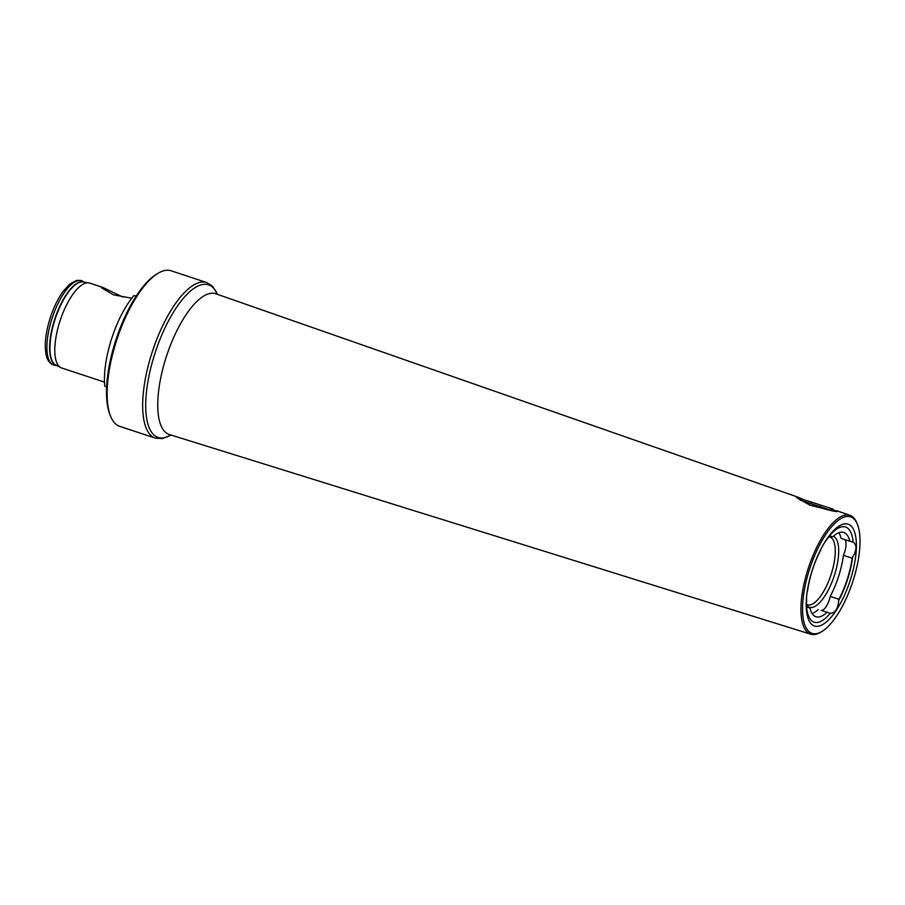 <?xml version="1.0" encoding="UTF-8"?>
<svg xmlns="http://www.w3.org/2000/svg" width="905" height="905" viewBox="0 0 905 905"><rect width="100%" height="100%" fill="white"/><g stroke="black" fill="none" stroke-linecap="round" stroke-linejoin="round"><path stroke-width="1.36" d="M823.471 508.701C834.591 511.63 839.048 512.321 836.842 510.782C830.485 510.069 821.469 508.18 809.817 505.114L796.513 497.558L798.402 497.331L802.837 499.289M830.292 613.251A12.512 4.582 -71.7 0 1 829.828 613.194L821.14 610.321A12.512 4.582 108.3 0 0 829.399 599.574A12.512 4.582 108.3 0 0 830.247 596.406L838.935 599.268A12.512 4.582 -71.7 0 1 838.618 600.615L838.516 602.583C837.385 609.631 834.648 613.183 830.292 613.251A50.114 18.338 -71.7 0 1 806.593 607.017L806.581 596.881M830.247 596.406A49.232 18.01 108.3 0 0 838.607 576.315A49.232 18.01 108.3 0 0 843.437 555.308L852.125 558.181A49.232 18.01 -71.7 0 1 847.295 579.189A49.232 18.01 -71.7 0 1 838.935 599.268M824.523 542.695L829.41 535.952A12.512 4.582 -71.7 0 1 829.874 536.009L832.792 536.778A44.39 16.245 -71.7 0 1 843.765 532.445A44.39 16.245 -71.7 0 1 849.761 541.235L852.68 542.005A12.512 4.582 -71.7 0 1 852.782 542.038A12.512 4.582 -71.7 0 1 853.11 542.186C856.684 544.527 856.888 548.883 853.72 555.229L852.657 556.892A50.114 18.338 -71.7 0 1 847.612 579.268A50.114 18.338 -71.7 0 1 838.618 600.615M843.437 555.308A12.512 4.582 108.3 0 0 844.603 552.22A12.512 4.582 108.3 0 0 844.784 539.595M828.641 536.688A35.748 13.077 -71.7 0 1 829.738 536.914A35.748 13.077 -71.7 0 1 831.197 574.189A35.748 13.077 -71.7 0 1 807.317 604.812A35.748 13.077 -71.7 0 1 806.242 604.302M833.313 536.303A37.467 13.711 -71.7 0 1 834.444 575.218A37.467 13.711 -71.7 0 1 806.762 605.411A37.467 13.711 -71.7 0 1 806.253 604.71M850.304 580.071A53.621 19.616 -71.7 0 1 820.631 625.581A53.621 19.616 -71.7 0 1 806.547 597.266A53.621 19.616 -71.7 0 1 812.294 570.082A53.621 19.616 -71.7 0 1 824.636 542.514A53.621 19.616 -71.7 0 1 852.51 527.694A53.621 19.616 -71.7 0 1 850.304 580.071M809.534 569.358A61.393 22.467 -71.7 0 1 857.386 524.255A61.393 22.467 -71.7 0 1 853.053 580.795A61.393 22.467 -71.7 0 1 821.978 631.441A61.393 22.467 -71.7 0 1 809.534 569.358M821.978 631.441L820.745 632.188A62.581 22.896 -71.7 0 1 810.756 634.201A62.581 22.896 -71.7 0 1 808.063 568.894A62.581 22.896 -71.7 0 1 850.01 515.352A62.581 22.896 -71.7 0 1 856.831 522.92L857.386 524.255M131.757 298.231L113.476 294.838L101.699 287.937L103.057 287.519L122.91 297.089M116.44 340.959A81.925 29.978 -71.7 0 1 157.911 273.367A81.925 29.978 -71.7 0 1 171.169 270.799L206.713 282.541A81.925 29.978 -71.7 0 0 151.983 352.701A81.925 29.978 -71.7 0 0 155.332 438.122L119.788 426.391A81.925 29.978 -71.7 0 1 110.67 416.424A81.925 29.978 -71.7 0 1 116.44 340.959M110.67 416.424L109.991 414.762A80.432 29.435 -71.7 0 1 115.659 340.665A80.432 29.435 -71.7 0 1 156.373 274.305L157.911 273.367M104.505 382.125L61.698 367.984A44.684 16.347 -71.7 0 1 60.861 367.645A44.684 16.347 -71.7 0 1 59.877 321.388A44.684 16.347 -71.7 0 1 88.848 282.903A44.684 16.347 -71.7 0 1 89.731 283.118L103.057 287.519M106.654 386.933L104.799 386.311A62.637 22.919 -71.7 0 1 111.564 338.889A62.637 22.919 -71.7 0 1 133.929 295.562L136.157 296.15M829.41 535.952A50.114 18.338 -71.7 0 1 853.11 542.186M807.158 592.006A12.512 4.582 -71.7 0 1 807.565 591.022A49.232 18.01 -71.7 0 1 820.767 549.935A12.512 4.582 -71.7 0 1 820.971 549.03M826.899 612.425A44.39 16.245 -71.7 0 1 815.925 616.746A44.39 16.245 -71.7 0 1 809.941 607.956L807.022 607.198A12.512 4.582 -71.7 0 1 806.921 607.165A12.512 4.582 -71.7 0 1 806.593 607.017M838.867 532.728A44.39 16.245 -71.7 0 1 841.073 538.373L849.761 541.235M136.078 296.274L133.929 295.562M852.657 556.892A12.512 4.582 -71.7 0 1 852.125 558.181M806.502 606.825L809.941 607.956M818.222 609.551A44.39 16.245 -71.7 0 1 812.147 613.613M829.003 536.303A37.467 13.711 -71.7 0 1 829.647 536.111A37.467 13.711 -71.7 0 1 829.953 536.032M820.337 505.239L821.299 505.544M811.095 502.23L811.717 502.445M808.267 501.065L827.464 507.32L808.267 501.065M827.453 509.187L800.065 500.08L801.943 499.108L833.132 509.13L801.943 499.108M56.325 365.337A43.859 16.052 -71.7 0 1 54.594 319.623A43.859 16.052 -71.7 0 1 83.837 282.043M810.756 634.201L169.326 434.513A74.108 27.116 -71.7 0 1 166.169 357.192A74.108 27.116 -71.7 0 1 215.843 293.786L798.402 497.331M217.392 294.329A80.364 29.401 108.3 0 0 154.857 353.606A80.364 29.401 108.3 0 0 170.932 435.011M60.861 367.645L55.895 365.122A43.847 16.041 -71.7 0 1 54.922 319.737A43.847 16.041 -71.7 0 1 83.351 281.964L88.848 282.903M51.936 318.764A44.356 16.233 -71.7 0 1 82.604 281.229C82.298 280.55 80.307 280.279 76.631 280.426L69.855 284.012L63.124 291.387C57.897 298.65 53.576 307.564 50.137 318.13C45.454 333.164 44.164 345.608 46.268 355.439C48.587 364.817 54.651 365.36 54.854 365.258A44.356 16.233 -71.7 0 1 51.936 318.764M821.14 610.321L829.828 613.194M850.01 515.352L837.374 510.94M84.176 282.111L82.604 281.229M217.551 294.385L212.675 286.376L206.713 282.541M171.09 435.056L162.414 438.586L155.332 438.122M56.642 365.496L54.854 365.258M833.132 509.13L833.663 510.149"/></g></svg>
